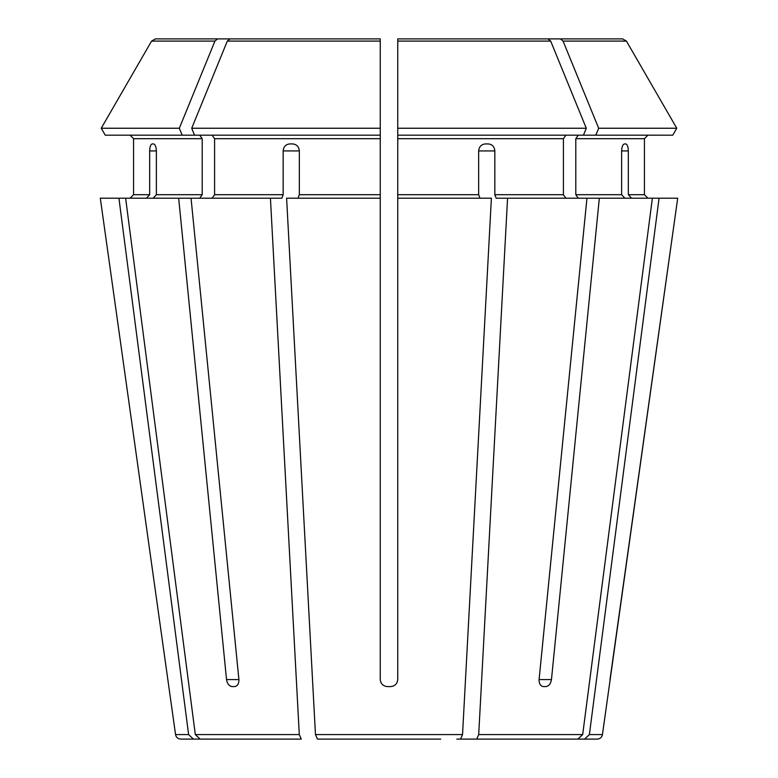 <?xml version="1.0" encoding="UTF-8"?>
<svg xmlns="http://www.w3.org/2000/svg" width="778" height="778" viewBox="0 0 778 778"><rect width="100%" height="100%" fill="white"/><g stroke="black" fill="none" stroke-linecap="round" stroke-linejoin="round"><path stroke-width="1.17" d="M153.13 198.196L156.368 194.695L156.368 150.932C156.154 146.75 155.211 144.416 153.558 143.93L152.216 143.93C150.669 144.416 149.823 146.75 149.668 150.932L149.668 194.695L133.573 194.695L130.072 198.196L133.573 194.695L133.573 138.678L133.573 194.695M199.722 135.178L202.202 138.678L202.202 194.695L199.722 198.196M191.048 198.196L125.628 198.196L195.317 734.578L200.121 739.1L301.29 739.1L299.297 734.578L270.433 198.196L191.048 198.196L238.914 679.583C238.963 683.755 237.504 686.089 234.538 686.585L232.068 686.585L234.538 686.585M182.169 135.178L179.329 128.244L101.237 128.244L105.244 135.178L194.539 135.178L191.709 128.244A1060844.331 750130.221 -90 0 1 227.312 41.088L229.996 38.9L380.248 38.9L284.806 38.9M130.072 135.178L133.573 138.678L130.072 135.178M217.616 38.9L155.376 38.9L151.584 41.088A1060844.419 1060844.419 120 0 0 101.237 128.244A1060844.419 1060844.419 0 0 1 151.584 41.088L214.932 41.088L217.616 38.9L272.426 38.9M179.329 128.244A1060844.331 750130.221 -90 0 1 214.932 41.088M476.71 739.1L577.879 739.1L456.822 739.1L476.71 739.1L478.703 734.578L507.567 198.196L496.17 198.196L494.837 194.695L494.837 150.932L478.665 150.932L478.665 194.695L397.752 194.695L397.752 198.196L491.395 198.196L462.531 734.578L315.469 734.578L286.605 198.196L380.248 198.196L380.248 679.583C380.724 683.755 383.058 686.089 387.25 686.585L390.751 686.585C394.932 686.099 397.266 683.765 397.752 679.583C397.276 683.755 394.942 686.089 390.751 686.585M105.244 135.178L101.237 128.244M536.567 739.1L597.251 739.1L584.579 739.1L589.384 734.578L659.073 198.196L599.332 198.196L551.466 679.583C550.736 683.755 548.898 686.089 545.932 686.585L543.462 686.585C540.496 686.089 539.037 683.755 539.086 679.583L586.952 198.196L507.567 198.196M578.278 135.178L575.798 138.678L644.427 138.678L647.928 135.178L644.427 138.678L644.427 194.695L647.928 198.196L644.427 194.695L628.332 194.695L631.571 198.196M589.384 734.578L602.444 734.578L677.696 198.196L659.073 198.196M577.879 739.1L582.683 734.578L652.372 198.196M565.898 135.178L563.418 138.678L563.418 194.695L565.898 198.196M672.756 135.178L676.763 128.244L672.756 135.178L583.461 135.178L586.291 128.244A1060844.331 750130.221 -90 0 0 550.688 41.088L548.004 38.9L397.752 38.9L493.194 38.9L397.752 38.9L397.752 194.695M548.004 38.9L493.194 38.9M440.649 739.1L317.463 739.1L315.469 734.578M460.537 739.1L462.531 734.578M595.831 135.178L598.671 128.244L676.763 128.244A1060844.322 1060844.322 0 0 0 626.416 41.088L622.624 38.9L505.574 38.9M621.632 150.932C621.846 146.75 622.789 144.416 624.442 143.93L625.784 143.93C627.331 144.416 628.177 146.75 628.332 150.932L621.632 150.932L621.632 194.695L575.798 194.695L578.278 198.196M628.332 150.932L628.332 194.695M575.798 138.678L575.798 194.695M624.87 198.196L621.632 194.695M586.952 198.196L599.332 198.196M676.763 128.244A1060844.322 1060844.322 -120 0 0 626.416 41.088L563.068 41.088L560.384 38.9M598.671 128.244A1060844.429 750130.289 -90 0 0 563.068 41.088M241.433 739.1L180.749 739.1L193.421 739.1L188.616 734.578L118.927 198.196L100.304 198.196L168.816 686.585L100.304 198.196M583.461 135.178L397.752 135.178L397.752 42.401M478.665 150.932C479.122 146.75 481.3 144.416 485.18 143.93L488.419 143.93C492.26 144.416 494.4 146.75 494.837 150.932M479.997 198.196L478.665 194.695M586.291 128.244L397.752 128.244M380.248 198.196L380.248 38.9L380.248 135.178L194.539 135.178M212.102 135.178L214.582 138.678L214.582 194.695L212.102 198.196M380.248 42.401L380.248 38.9L229.996 38.9M380.248 128.244L191.709 128.244M301.29 739.1L200.121 739.1M283.163 150.932L299.336 150.932C298.878 146.75 296.7 144.416 292.82 143.93L289.581 143.93C285.74 144.416 283.6 146.75 283.163 150.932L283.163 194.695L214.582 194.695M299.336 150.932L299.336 194.695L298.003 198.196M232.068 686.585C229.102 686.089 227.264 683.755 226.534 679.583L238.914 679.583M387.25 686.585C383.068 686.099 380.734 683.765 380.248 679.583M270.433 198.196L281.831 198.196L283.163 194.695M146.429 198.196L149.668 194.695M610.001 679.583L677.696 198.196M397.752 679.583L397.752 198.196M178.668 198.196L226.534 679.583M118.927 198.196L125.628 198.196M337.351 739.1L317.463 739.1M202.202 194.695L156.368 194.695M202.202 138.678L133.573 138.678M582.683 734.578L478.703 734.578M563.418 194.695L494.837 194.695M299.297 734.578L195.317 734.578M188.616 734.578L175.556 734.578C176.139 737.35 177.87 738.857 180.749 739.1M563.418 138.678L397.752 138.678M550.688 41.088L397.752 41.088M380.248 138.678L214.582 138.678M551.466 679.583L539.086 679.583M149.668 150.932L156.368 150.932M380.248 194.695L299.336 194.695M380.248 41.088L227.312 41.088M602.444 734.578C601.861 737.35 600.13 738.857 597.251 739.1M175.556 734.578L168.807 686.585"/></g></svg>
